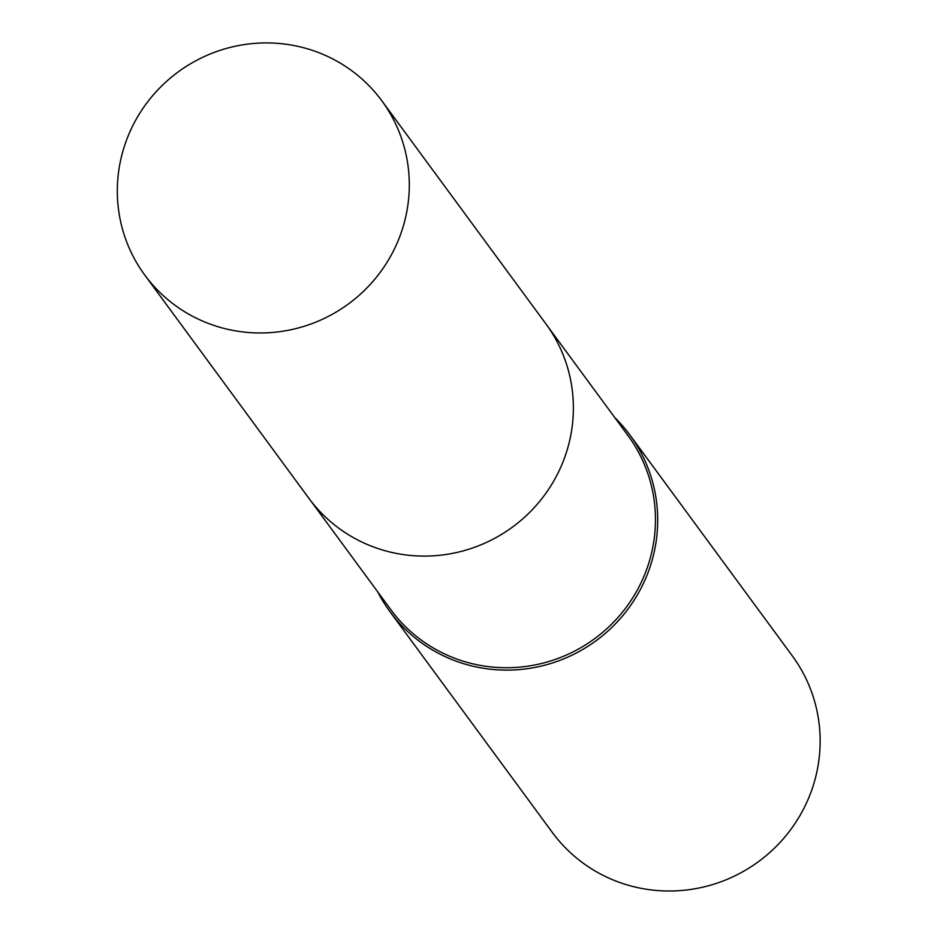 <?xml version="1.0" encoding="UTF-8"?>
<svg xmlns="http://www.w3.org/2000/svg" width="937" height="937" viewBox="0 0 937 937"><rect width="100%" height="100%" fill="white"/><g stroke="black" fill="none" stroke-linecap="round" stroke-linejoin="round"><path stroke-width="1.41" d="M310.756 500.791L390.952 609.846A147.109 143.9 -36.3 0 0 641.049 582.767A147.109 143.9 -36.3 0 0 627.989 435.553L547.794 326.498M377.74 591.891A148.971 145.715 -36.3 0 0 389.851 611.498A148.971 145.715 -36.3 0 0 643.11 584.067A148.971 145.715 -36.3 0 0 629.887 434.991A148.971 145.715 -36.3 0 0 614.777 417.586M389.851 611.498L552.303 832.407A148.971 145.715 -36.3 0 0 805.551 804.977A148.971 145.715 -36.3 0 0 792.327 655.9L629.887 434.991M326.556 55.939A147.109 143.9 -36.3 0 0 151.431 97.132A147.109 143.9 -36.3 0 0 144.778 275.08A147.109 143.9 -36.3 0 0 200.061 319.95A147.109 143.9 -36.3 0 0 375.187 278.746A147.109 143.9 -36.3 0 0 381.816 100.774A147.109 143.9 -36.3 0 0 326.556 55.939M144.778 275.08L308.8 498.191A147.144 143.935 -36.3 0 0 364.095 543.073A147.144 143.935 -36.3 0 0 539.267 501.857A147.144 143.935 -36.3 0 0 545.884 323.851L381.816 100.774"/></g></svg>
